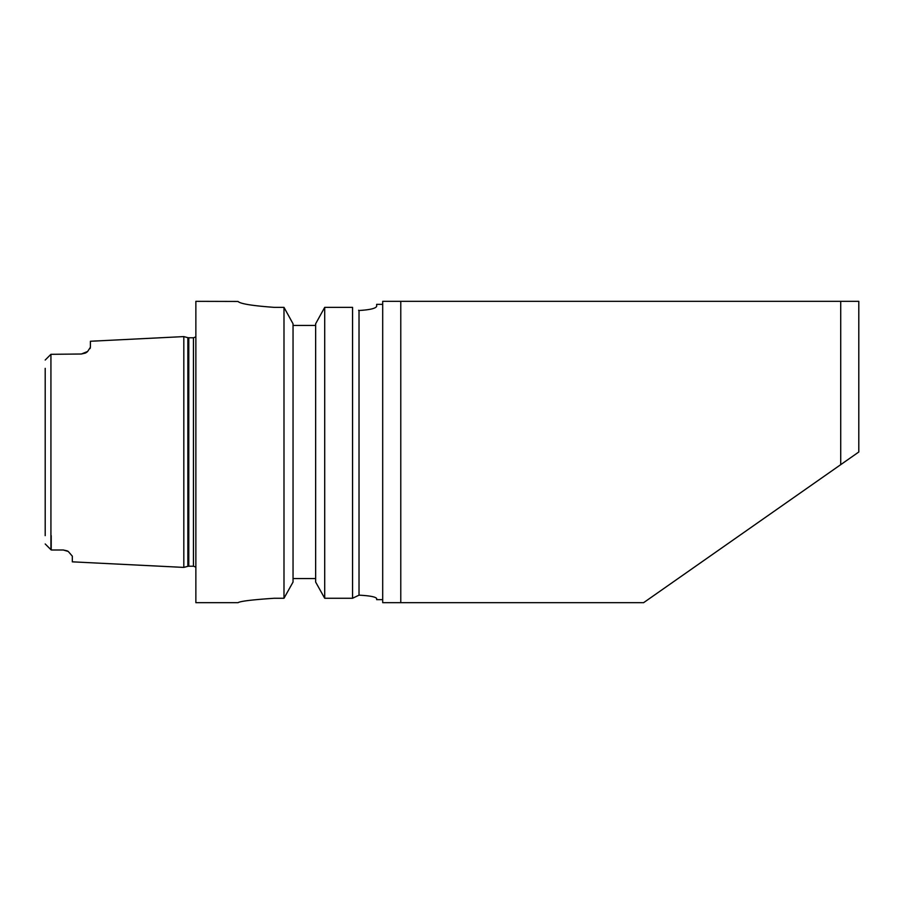 <?xml version="1.0" encoding="UTF-8"?>
<svg xmlns="http://www.w3.org/2000/svg" width="904" height="904" viewBox="0 0 904 904"><rect width="100%" height="100%" fill="white"/><g stroke="black" fill="none" stroke-linecap="round" stroke-linejoin="round"><path stroke-width="1.36" d="M643.625 602.663L858.8 452L858.8 301.337L382.697 301.337L382.697 602.663L643.625 602.663M400.777 602.663L400.777 301.337L768.4 301.337M358.583 310.287L359.024 310.501C369.838 309.857 375.725 308.467 376.663 306.332C375.725 308.467 369.838 309.857 359.024 310.501L359.024 595.16C369.815 595.725 375.702 596.855 376.663 598.538L376.663 599.657L382.697 599.657M382.697 452L382.697 304.343L376.663 304.343L376.663 306.332M315.643 325.44L293.043 325.44M324.705 307.36L315.643 323.779L315.643 582.052L324.705 598.267L352.56 598.267L359.024 595.16L352.56 598.267L352.56 307.36L324.705 307.36L324.705 598.267M238.057 301.45C240.181 303.789 252.239 305.755 274.217 307.36C252.239 305.755 240.181 303.789 238.057 301.45L195.863 301.337L195.863 602.663L238.057 602.663M283.992 307.36L283.992 598.267L293.043 582.052L293.043 323.779L283.992 307.36L274.217 307.36M293.043 578.56L315.643 578.56M274.217 598.267C252.25 599.747 240.204 601.216 238.057 602.663C240.204 601.216 252.25 599.747 274.217 598.267L283.992 598.267M45.2 368.346L45.2 535.654M81.36 354.006L87.643 351.464A9.04 9.04 0 0 1 85.326 353.091L81.36 354.006L50.929 354.311L50.929 549.688L45.2 543.971L51.223 549.994L63.28 549.994L67.077 550.83A9.04 9.04 0 0 1 68.229 551.463L63.28 549.994M51.223 535.654L51.223 549.994M85.326 353.091A9.04 9.04 0 0 0 87.643 351.464L90.4 347.272L90.4 341.26L183.817 336.593L183.817 567.407L72.32 561.836L72.32 556.152L68.331 551.542M90.298 347.927L90.05 348.548M50.929 354.311L45.2 360.029M840.72 301.337L840.72 464.656M188.789 337.791L187.851 337.667L187.851 566.333L188.789 566.209L188.789 337.791L193.456 337.791L193.456 566.209L195.863 567.124M193.456 337.791L195.863 336.876M187.851 337.667L183.817 336.593M187.851 566.333L183.817 567.407M188.789 566.209L193.456 566.209"/></g></svg>
